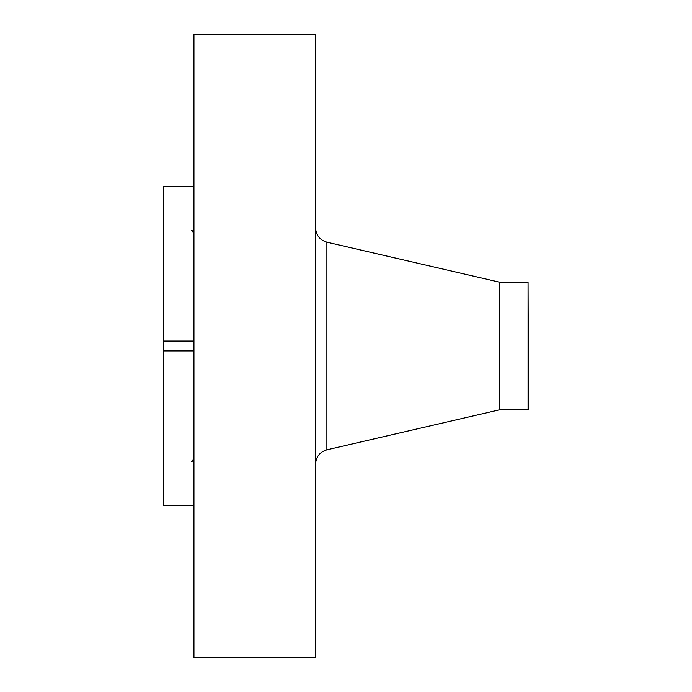 <?xml version="1.0" encoding="UTF-8"?>
<svg xmlns="http://www.w3.org/2000/svg" width="692" height="692" viewBox="0 0 692 692"><rect width="100%" height="100%" fill="white"/><g stroke="black" fill="none" stroke-linecap="round" stroke-linejoin="round"><path stroke-width="1.04" d="M193.95 505.575L163.537 505.575L163.537 350.93L193.95 350.93M193.95 657.4L193.95 34.6L315.587 34.6L315.587 657.4L193.95 657.4M528.065 409.863L528.065 282.137L528.463 409.344L528.065 409.863L499.33 409.863L499.33 282.137L326.892 242.183C319.834 240.055 316.071 235.315 315.587 227.962M193.95 341.07L163.537 341.07L163.537 186.425L193.95 186.425M163.537 341.07L163.537 350.93M499.33 409.863L326.892 449.817L326.892 242.183M326.892 449.817C319.834 451.945 316.071 456.685 315.587 464.038M528.065 282.137L499.33 282.137M191.649 230.574C191.944 230.012 192.705 231.171 193.95 234.043M191.649 461.426C191.944 461.988 192.705 460.829 193.95 457.957"/></g></svg>

